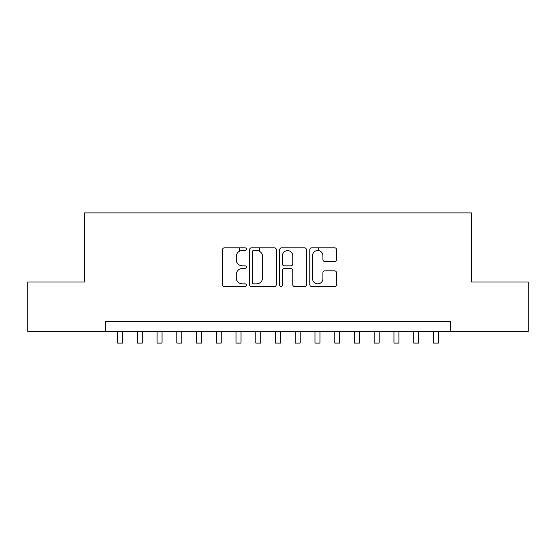 <?xml version="1.0" encoding="UTF-8"?>
<svg xmlns="http://www.w3.org/2000/svg" width="556" height="556" viewBox="0 0 556 556"><rect width="100%" height="100%" fill="white"/><g stroke="black" fill="none" stroke-linecap="round" stroke-linejoin="round"><path stroke-width="0.83" d="M246.419 249.171A1.355 1.355 0 0 0 245.064 247.816L224.471 247.816A1.939 1.939 0 0 0 222.539 249.755L222.539 284.63A1.939 1.939 0 0 0 224.471 286.569L245.064 286.569A1.355 1.355 0 0 0 246.419 285.214A1.355 1.355 0 0 0 245.064 283.859L242.395 283.859A6.199 6.199 0 0 1 236.196 277.652L236.196 274.747A6.199 6.199 0 0 1 242.395 268.548L245.064 268.548A1.355 1.355 0 0 0 246.419 267.193A1.355 1.355 0 0 0 245.064 265.837L242.395 265.837A6.199 6.199 0 0 1 236.196 259.638L236.196 256.733A6.199 6.199 0 0 1 242.395 250.527L245.064 250.527A1.355 1.355 0 0 0 246.419 249.171M334.629 261.48A1.939 1.939 0 0 0 336.561 259.541L336.561 249.755A1.939 1.939 0 0 0 334.629 247.816L311.763 247.816A1.939 1.939 0 0 0 309.824 249.755L309.824 284.63A1.939 1.939 0 0 0 311.763 286.569L334.629 286.569A1.939 1.939 0 0 0 336.561 284.63L336.561 272.808A1.939 1.939 0 0 0 334.629 270.876L324.843 270.876A1.939 1.939 0 0 0 322.904 272.808L322.904 278.674A5.185 5.185 0 0 1 317.719 283.859A5.185 5.185 0 0 1 312.535 278.674L312.535 255.711A5.185 5.185 0 0 1 317.719 250.527A5.185 5.185 0 0 1 322.904 255.711L322.904 259.541A1.939 1.939 0 0 0 324.843 261.48L334.629 261.48M105.279 331.348L27.8 331.348L27.8 281.996L84.554 281.996L84.554 212.906L471.446 212.906L471.446 281.996L528.2 281.996L528.2 331.348L450.721 331.348L450.721 321.479L105.279 321.479L105.279 331.348L450.721 331.348M276.304 249.755A1.939 1.939 0 0 0 274.365 247.816L251.507 247.816A1.939 1.939 0 0 0 249.568 249.755L249.568 284.63A1.939 1.939 0 0 0 251.507 286.569L274.365 286.569A1.939 1.939 0 0 0 276.304 284.63L276.304 249.755M281.635 247.816L304.493 247.816A1.939 1.939 0 0 1 306.432 249.755L306.432 284.63A1.939 1.939 0 0 1 304.493 286.569L294.715 286.569A1.939 1.939 0 0 1 292.776 284.63L292.776 270.487A1.939 1.939 0 0 0 290.837 268.548L284.345 268.548A1.939 1.939 0 0 0 282.406 270.487L282.406 285.214A1.355 1.355 0 0 1 281.051 286.569A1.355 1.355 0 0 1 279.696 285.214L279.696 249.755A1.939 1.939 0 0 1 281.635 247.816M253.633 250.527A1.355 1.355 0 0 0 252.278 251.889L252.278 282.497A1.355 1.355 0 0 0 253.633 283.859L256.441 283.859A6.199 6.199 0 0 0 262.647 277.652L262.647 256.733A6.199 6.199 0 0 0 256.441 250.527L253.633 250.527M292.776 255.809A5.185 5.185 0 0 0 287.591 250.624A5.185 5.185 0 0 0 282.406 255.809L282.406 263.898A1.939 1.939 0 0 0 284.345 265.837L290.837 265.837A1.939 1.939 0 0 0 292.776 263.898L292.776 255.809M117.615 331.348L117.615 343.094L122.549 343.094L122.549 331.348M137.353 331.348L137.353 343.094L142.287 343.094L142.287 331.348M157.098 331.348L157.098 343.094L162.032 343.094L162.032 331.348M176.836 331.348L176.836 343.094L181.77 343.094L181.77 331.348M196.574 331.348L196.574 343.094L201.508 343.094L201.508 331.348M216.312 331.348L216.312 343.094L221.246 343.094L221.246 331.348M239.705 251.145L239.705 247.816M236.05 331.348L236.05 343.094L240.991 343.094L240.991 331.348M259.443 251.305L259.443 247.816M255.795 331.348L255.795 343.094L260.729 343.094L260.729 331.348M275.533 331.348L275.533 343.094L280.467 343.094L280.467 331.348M295.271 331.348L295.271 343.094L300.205 343.094L300.205 331.348M318.664 250.617L318.664 247.816M315.009 331.348L315.009 343.094L319.95 343.094L319.95 331.348M334.754 331.348L334.754 343.094L339.688 343.094L339.688 331.348M354.492 331.348L354.492 343.094L359.426 343.094L359.426 331.348M374.23 331.348L374.23 343.094L379.164 343.094L379.164 331.348M393.968 331.348L393.968 343.094L398.902 343.094L398.902 331.348M413.713 331.348L413.713 343.094L418.647 343.094L418.647 331.348M433.451 331.348L433.451 343.094L438.385 343.094L438.385 331.348"/></g></svg>
